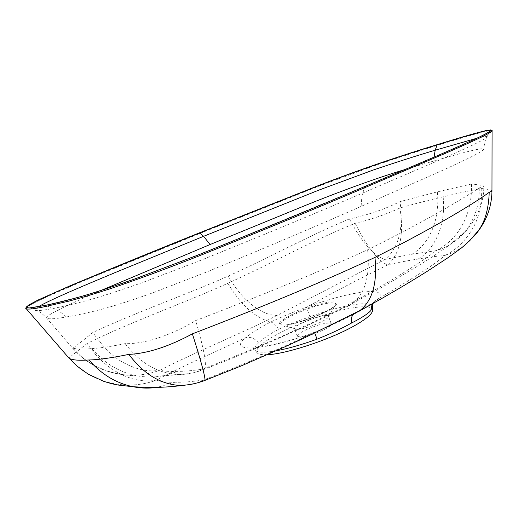 <?xml version="1.0" encoding="UTF-8"?>
<svg xmlns="http://www.w3.org/2000/svg" width="518" height="518" viewBox="0 0 518 518"><rect width="100%" height="100%" fill="white"/><g stroke="black" fill="none" stroke-linecap="round" stroke-linejoin="round"><path stroke-width="0.39" stroke-dasharray="2.59 1.94" d="M324.747 315.604C315.332 316.317 292.825 326.049 294.541 328.729L295.752 329.377L297.941 329.396C305.672 328.969 325.239 321.218 327.991 317.521L328.49 316.239C328.218 315.604 326.968 315.391 324.747 315.604M330.465 325.518L331.267 323.847C330.983 323.18 329.726 322.934 327.499 323.128C318.046 323.718 295.59 333.501 297.358 336.324L300.783 337.069C308.113 336.752 326.334 329.733 330.244 325.731M267.21 354.7C261.81 354.94 258.443 354.318 257.103 352.836C254.934 348.582 262.684 341.886 280.355 332.737C307.776 318.557 351.431 305.277 366.744 306.87M275.926 350.835C264.348 352.803 257.472 352.635 255.283 350.323C253.911 348.653 254.986 346.212 258.514 342.994C262.671 338.811 269.334 334.252 278.509 329.318C288.014 324.818 298.491 320.648 309.945 316.809C340.507 305.471 371.205 299.98 372.332 306.662M349.41 218.92C362.153 242.91 374.041 256.397 385.075 259.376L277.253 315.378C241.142 333.501 197.915 350.971 159.933 370.182C164.089 371.251 169.898 371.646 177.35 371.374C184.155 371.387 192.586 370.655 202.648 369.185C256.313 348.18 302.531 327.92 341.317 308.391C378.82 288.409 414.918 266.751 436.337 250.621L411.978 254.196L385.075 259.376C398.73 247.908 403.716 228.652 400.045 201.606L437.328 191.867L471.516 184.007C479.435 184.764 483.527 185.573 483.793 186.448C483.534 186.92 482.012 187.399 479.228 187.885C457.491 202.324 413.545 227.324 367.599 249.786C321.639 270.772 264.329 294.373 195.674 320.584C170.584 335.716 143.836 344.185 125.116 343.641C111.092 346.477 99.993 348.128 91.822 348.595C82.666 349.43 76.275 349.229 72.656 348.012L72.578 348.167C72.339 348.918 79.099 343.687 92.864 332.478C136.079 312.244 186.467 294.619 228.16 276.113C270.888 256.876 306.3 236.966 349.41 218.92C368.039 214.996 384.919 209.22 400.045 201.606M367.074 306.902C370.402 307.245 372.241 308.223 372.584 309.822M369.969 305.102L378.334 298.873C389.562 285.496 348.381 291.608 306.52 307.258C332.718 292.709 359.848 278.561 387.898 264.795C398.711 262.361 408.773 260.444 418.078 259.052C428.049 257.265 436.978 256.099 444.865 255.536C431.047 267.456 404.234 283.411 378.334 298.873L374.844 300.835L372.274 303.839M491.964 191.032C491.983 190.125 488.597 189.297 481.805 188.539C470.338 190.514 457.452 193.279 443.149 196.846C429.726 199.922 415.326 203.639 399.948 207.99C386.201 214.374 371.257 219.47 355.115 223.271C309.265 242.048 272.507 263.079 227.907 283.281C184.512 302.926 130.918 321.814 87.16 343.46C104.04 369.366 132.194 384.764 156.436 380.102C183.508 365.488 217.288 351.185 245.823 337.594C226.58 352.596 262.458 351.625 314.432 332.349C282.452 347.701 245.551 363.571 203.716 379.953C191.958 381.714 182.375 382.465 174.954 382.213C166.556 382.401 160.379 381.695 156.436 380.102C126.599 391.453 90.08 382.938 68.797 357.957M314.75 333.048L314.432 332.349C329.616 326.243 342.994 320.027 354.565 313.714L357.783 312.004M481.805 188.539C481.682 205.432 478.651 218.719 472.707 228.393C465.455 240.954 456.177 250.006 444.865 255.536C451.262 253.6 457.452 250.505 463.422 246.238C468.563 242.566 473.42 237.522 477.991 231.112M182.64 385.489C190.164 385.295 197.19 383.45 203.716 379.953L204.293 380.639M309.945 316.809L306.52 307.258C293.551 311.927 281.624 316.848 270.733 322.021C260.042 327.551 251.742 332.744 245.823 337.594C250.887 336.732 255.121 338.532 258.514 342.994M355.115 223.271C361.855 236.363 367.625 245.836 372.436 251.683C378.639 259.453 383.793 263.824 387.898 264.795C400.064 253.6 404.079 234.667 399.948 207.99M87.16 343.46L68.829 357.944M26.366 308.87L26.703 307.427C28.898 305.737 33.307 303.283 39.944 300.051C56.048 292.644 74.657 284.589 95.778 275.893L199.488 233.631L317.994 186.493L373.336 166.11C397.144 157.977 418.648 151.01 437.852 145.195C461.039 138.105 490.753 129.001 492.094 130.769M100.939 290.494C72.76 302.603 41.278 317.1 46.911 318.369C49.657 319.224 55.918 318.79 65.689 317.061C75.505 315.436 87.561 313.034 105.193 308.333C118.434 304.565 134.272 299.417 152.719 292.877L207.692 271.594C267.709 246.821 319.101 224.98 361.875 206.054L438.927 172.015C460.502 162.186 481.52 152.538 483.793 149.262C483.592 146.652 455.147 154.921 434.162 160.904L404.791 169.606M29.235 307.925L29.701 307.919C33.243 307.711 38.533 306.883 45.578 305.419C55.575 303.373 68.111 300.434 86.817 295.027C100.809 290.786 117.554 285.23 137.037 278.341L196.808 255.698C262.969 229.196 318.978 206.177 364.821 186.642L442.56 153.619C464.672 144.017 485.029 135.036 490.125 131.345L490.345 131.158M476.677 138.3C485.088 136.156 488.364 135.936 486.512 137.646C481.28 141.524 460.968 150.583 439.258 160.14L362.788 193.013C318.24 212.212 264.251 234.635 200.816 260.289L143.052 282.336C123.996 289.083 107.634 294.483 93.965 298.549C75.738 303.697 63.397 306.455 53.483 308.365C46.471 309.745 41.149 310.509 37.51 310.664C33.534 310.91 33.812 309.596 38.351 306.721M125.116 343.641C133.676 354.422 142.333 362.127 151.107 366.757C158.372 370.972 168.972 374.501 180.011 374.605C189.808 374.106 197.358 372.306 202.648 369.185L204.888 369.101C206.52 364.4 204.61 351.476 195.674 320.584M72.656 348.012L80.361 355.788C102.04 375.038 133.767 380.251 159.933 370.182C148.88 372.215 136.836 369.761 123.802 362.82C113.455 357.439 103.147 347.325 92.864 332.478M471.516 184.007C472.636 226.101 447.461 245.377 436.337 250.621C447.558 247.241 457.031 240.98 464.763 231.837C474.682 219.697 479.506 205.044 479.228 187.885M372.345 304.118L354.565 313.714M286.201 324.98C298.536 324.21 330.84 311.454 335.062 305.743C337.011 303.302 335.211 302.389 329.662 302.998C311.965 304.668 270.778 323.737 282.731 324.993L286.201 324.98M326.314 311.318C314.148 317.638 293.842 324.326 284.874 325.013C276.042 325.187 278.056 321.885 290.915 315.106C302.739 309.136 321.115 303.011 330.516 301.949C340.345 301.23 338.94 304.351 326.314 311.318M227.907 283.281C240.559 304.759 254.83 317.67 270.733 322.021C273.588 322.798 276.178 325.233 278.509 329.318M65.689 317.061C62.374 313.099 58.307 310.198 53.483 308.365L45.344 305.374L29.701 307.919L37.51 310.664C40.307 312.095 43.441 314.659 46.911 318.369L72.578 348.167C82.958 359.621 90.333 363.248 95.267 366.09L90.695 363.455C86.273 360.612 82.828 358.055 80.361 355.788M361.875 206.054C361.266 201.262 361.564 196.911 362.788 193.013L364.989 186.402L216.971 247.507L142.113 276.314L98.038 291.42L81.099 296.536L45.293 305.374M434.162 160.904L434.026 157.142M365.009 186.396L441.071 154.111L479.746 136.856L490.125 131.345L486.512 137.646L483.909 146.633L483.793 186.448C484.155 204.383 474.617 223.595 461.065 235.897M490.281 129.901C482.614 130.607 458.054 138.28 437.302 144.606L437.852 145.195M437.302 144.606L396.147 157.666L338.63 177.92L266.343 206.022L199.449 232.847L199.488 233.631M91.822 348.595C104.61 363.552 119.93 372.675 137.775 375.964L137.775 375.964C151.644 378.257 164.841 376.728 177.35 371.374M341.317 308.391L347.183 306.565L352.544 303.444C365.242 293.453 370.26 275.57 367.599 249.786M228.16 276.113C241.33 299.333 261.124 315.812 277.253 315.378M411.978 254.196C430.16 243.719 440.177 218.072 437.328 191.867M443.149 196.846C445.985 222.941 436.085 248.543 418.078 259.052M174.954 382.213L157.446 387.302M327.991 317.521L335.062 305.743C331.863 310.379 297.565 324.32 285.671 324.87L282.731 324.993L295.752 329.377M297.358 336.324L294.541 328.729M257.103 352.836L253.289 347.921C253.522 348.18 285.12 343.887 314.426 332.252L327.616 326.903M199.449 232.847L101.554 272.636L43.149 297.623C32.239 302.765 29.157 304.61 27.247 306.093M204.901 369.069C203.885 369.515 197.934 371.704 194.548 372.403C189.834 373.588 184 374.294 177.046 374.527M80.342 355.775C85.159 359.868 90.805 363.565 97.287 366.873C106.74 371.16 110.269 371.943 116.421 373.446C126.431 375.33 126.787 375.265 137.775 375.964L157.666 376.126L180.011 374.605M464.763 231.837L448.976 245.461C438.914 252.616 428.146 259.693 416.686 266.686L382.154 287.179L352.544 303.444C335.541 312.205 319.807 319.852 305.335 326.392L257.478 347.623C241.051 354.739 223.523 361.894 204.888 369.101M327.849 326.8L353.677 314.238M331.267 323.847L328.49 316.239"/><path stroke-width="0.78" d="M372.584 309.822L372.623 310.334C372.338 314.141 365.533 319.697 352.214 326.987C327.726 340.391 284.997 354.221 267.21 354.7M372.274 303.839L370.758 310.658C367.715 313.947 361.299 318.071 351.502 323.051C341.53 328.619 330.05 333.987 317.055 339.154L314.75 333.048M366.744 306.87L367.074 306.902M357.783 312.004L369.969 305.102M354.565 313.714L359.958 310.522C384.181 297.585 408.896 282.847 427.609 271.063L447.364 258.126L458.365 250.213C463.513 246.801 470.053 240.436 477.991 231.112C484.893 222.144 488.636 209.214 489.219 192.307L491.964 191.032L492.081 130.937C490.132 133.625 469.295 142.897 446.769 152.739L365.967 187.166C320.066 206.773 263.882 229.901 197.423 256.552C168.123 268.071 136.143 280.037 109.194 289.083C92.994 294.289 79.604 298.29 69.023 301.087L44.606 306.714C34.874 308.76 28.794 309.479 26.366 308.87L69.231 358.411C72.591 360.12 79.189 360.645 89.031 359.978C98.155 359.809 111.396 357.951 128.768 354.403C147.585 353.47 168.79 346.62 192.385 333.851C266.103 305.49 326.962 280.011 374.961 257.401C422.973 233.456 469.742 206.663 489.219 192.307M204.293 380.639L204.966 380.393C205.329 376.91 201.133 361.396 192.385 333.851M437.244 144.626L390.714 159.46C366.459 167.625 342.145 176.418 317.78 185.839L199.482 232.828C157.712 249.534 114.569 267.191 70.072 285.8L37.879 300.116L28.768 304.992C26.191 307.012 26.405 308.003 29.409 307.964L44.898 305.478C54.934 303.425 67.631 300.44 86.441 294.988C100.583 290.695 117.469 285.081 137.102 278.14L197.086 255.406C263.338 228.872 319.36 205.853 365.164 186.338C411.486 166.815 453.8 149.022 479.351 137.05C485.942 133.864 489.899 131.604 491.226 130.264L487.956 130.18C477.486 132.336 456.779 138.617 437.244 144.626L437.289 144.606M365.08 186.363C319.133 205.937 262.969 229.014 196.594 255.588L136.655 278.289C117.133 285.185 100.356 290.753 86.331 295.007C67.586 300.427 55.031 303.38 45.021 305.426L29.558 307.912C26.554 307.964 26.308 306.993 28.82 304.992L37.879 300.136L70.001 285.832C114.672 267.159 157.848 249.482 199.534 232.815L318.091 185.722C360.683 169.121 405.387 154.26 437.173 144.651L478.483 132.433L487.775 130.232L491.122 130.29C489.814 131.624 485.884 133.877 479.325 137.05C453.587 149.106 411.415 166.828 365.08 186.363L365.009 186.396M68.829 357.944L76.813 365.935L88.248 374.19L103.82 381.377C110.004 383.326 115.022 384.583 118.875 385.139L133.132 386.739C116.019 383.216 101.314 374.294 89.031 359.978M492.094 130.769L492.081 130.937C492.463 130.497 491.867 130.154 490.281 129.901M404.791 169.606C375.453 178.302 334.971 193.421 304.908 205.64L210.062 244.535L100.939 290.494M490.345 131.158C494.191 127.35 461.596 137.335 436.965 144.898C405.251 154.474 360.612 169.315 318.104 185.884L199.773 232.906L90.915 277.26C69.826 286.046 48.213 295.247 35.179 301.729L28.717 305.419C26.897 306.999 27.072 307.834 29.235 307.925M38.351 306.721C52.027 298.899 87.51 284.117 116.297 272.099L203.6 236.305L318.978 190.067L372.83 170.163C395.972 162.322 416.763 155.672 435.204 150.201L476.677 138.3M157.446 387.302C149.417 388.526 141.31 388.338 133.132 386.739C144.975 387.419 147.999 387.36 155.309 387.341C161.648 387.419 170.759 386.797 182.64 385.489C174.203 385.755 162.879 382.685 155.75 378.541C146.924 374.125 137.93 366.077 128.768 354.403M317.055 339.154C301.521 344.781 287.807 348.679 275.926 350.835M180.529 385.476C192.217 384.88 199.98 382.239 204.966 380.387L241.647 365.74L284.725 346.892L304.875 337.671L359.958 310.522C372.52 300.511 377.518 282.809 374.961 257.401M199.534 232.815L203.6 236.305L210.062 244.535M437.173 144.651L435.204 150.201L434.026 157.142M365.967 187.166L365.164 186.338M44.606 306.714L44.898 305.478M372.332 306.662L370.758 310.658M351.502 323.051C350.841 318.939 351.567 315.999 353.677 314.238L353.677 314.238M27.247 306.093C25.622 307.86 25.324 308.78 26.366 308.87M491.964 191.032C491.815 200.531 489.834 209.518 486.033 217.987C484.058 222.397 481.287 227.026 477.713 231.863L474.294 236.014M372.623 310.334L372.345 304.118"/></g></svg>
